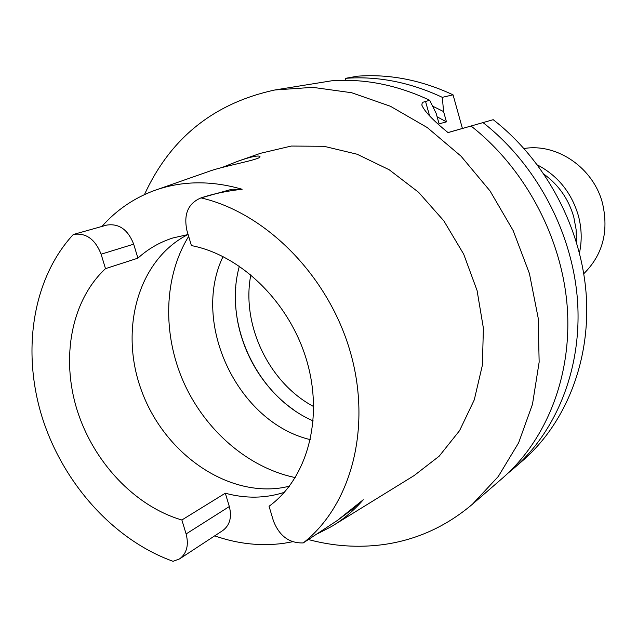 <?xml version="1.0" encoding="UTF-8"?>
<svg xmlns="http://www.w3.org/2000/svg" width="637" height="637" viewBox="0 0 637 637"><rect width="100%" height="100%" fill="white"/><g stroke="black" fill="none" stroke-linecap="round" stroke-linejoin="round"><path stroke-width="0.96" d="M239.393 266.147C222.966 324.313 257.667 397.066 313.205 420.914M289.325 486.278L282.326 487.695C226.358 496.812 164.887 453.281 142.043 392.042C118.705 330.977 137.457 260.214 187.899 234.559M310.378 439.657C237.967 422.602 190.726 323.548 223.054 256.536M188.114 234.527L172.938 237.951C159.76 242.156 148.087 248.892 137.91 258.16L105.495 268.647L101.108 254.203C95.184 239.162 85.971 232.577 73.454 234.448L73.295 234.488C32.519 278.584 21.57 350.828 42.042 416.917C62.745 482.997 113.521 539.985 173.057 561.308L179.562 558.904C186.784 553.434 188.966 545.113 186.108 533.941L181.871 519.991L225.315 493.205L229.328 506.542L186.108 533.941M137.91 258.16L133.69 244.17L101.108 254.203M201.013 197.892C265.932 212.822 328.389 275.829 350.231 351.704C372.199 427.586 351.178 505.436 303.26 542.923C289.23 543.353 279.269 535.948 273.369 520.716L269.053 506.256C307.074 478.761 323.811 418.899 306.811 360.892C289.946 302.878 241.343 255.182 191.411 245.587L186.944 230.602C183.448 214.199 188.138 203.291 201.013 197.892L201.101 197.86C212.989 193.863 226.668 190.996 242.14 189.261L231.764 189.269L201.101 197.86M225.315 493.205C245.643 498.731 265.31 498.445 284.333 492.345M105.495 268.647C71.4 300.385 60.834 357.261 76.942 409.535C93.145 461.809 134.718 506.264 181.871 519.991M101.92 226.446C116.252 210.266 133.523 198.37 153.724 190.766C181.25 180.717 210.72 180.215 242.14 189.261M73.454 234.448L106.698 225.1C118.976 223.245 127.973 229.599 133.69 244.17M179.562 558.904L222.791 530.541C229.838 525.222 232.019 517.22 229.328 506.542M337.618 520.262L351.632 509.839L363.257 499.766C353.806 510.619 343.144 519.585 331.28 526.656L317.712 533.655M292.622 541.753L283.823 543.313C260.804 546.419 237.76 543.934 214.693 535.852M363.257 499.766L337.292 520.501L303.26 542.923M157.498 189.444L208.259 171.632C222.186 166.233 260.724 159.632 260.031 156.726L259.339 156.121C256.05 155.651 248.812 157.395 237.617 161.344L222.313 167.396M240.993 160.142L260.469 153.31L291.284 146.056L323.978 146.287L357.134 154.234L389.199 169.761L418.605 192.302L443.862 220.88L463.688 254.163L477.073 290.52L483.387 328.135L482.392 365.176L474.27 399.861L459.58 430.628L439.18 456.18L414.154 475.552L334.672 524.562M144.448 194.611C170.437 138.014 213.936 103.13 274.921 89.968L312.703 87.341L351.656 92.731L390.362 106.236L427.316 127.591L461.013 156.161L490.036 190.933L513.159 230.57L529.411 273.488L538.161 317.927L539.149 362.095L532.484 404.248L518.614 442.826L498.285 476.492L472.471 504.193C446.051 526.616 416.208 540.096 382.964 544.643C358.113 547.9 333.294 546.212 308.507 539.579M507.928 473.251L513.462 468.649C557.12 430.755 582.521 367.087 577.409 299.239C572.066 231.446 535.844 163.836 483.013 122.599L458.696 129.534M472.471 504.193L502.553 478.108C546.761 439.745 572.456 375.05 567.161 305.991C561.635 236.98 524.729 168.064 471.038 126.022L458.688 129.526M274.921 89.968L331.59 80.811C364.356 78.423 397.058 84.904 429.704 100.256L423.175 102.167L422.148 103.266L421.837 105.065C424.242 111.133 432.969 120.313 448.034 132.6L471.038 126.022M432.603 106.14L443.583 111.571L442.317 97.334C410.172 82.284 377.924 75.938 345.588 78.319L345.612 80.326M443.583 111.571L446.457 121.866L437.125 116.802M429.704 100.256L436.186 113.442L439.1 123.849L446.457 121.866M513.462 468.649L522.754 460.599C565.935 423.111 591.08 360.311 586.12 293.506C580.936 226.74 545.296 160.237 493.197 119.684L483.013 122.599M447.994 132.568L462.406 128.443L453.058 94.841L442.317 97.334M345.588 78.319L357.5 76.185C389.478 73.828 421.328 80.047 453.058 94.841M524.052 148.532C557.033 142.903 593.604 167.977 602.538 203.41C608.94 231.518 602.682 254.959 583.763 273.743M250.851 274.754C241.041 324.552 268.854 382.877 313.723 406.597M295.289 477.583C248.119 467.829 205.05 430.309 183.583 382.096C162.3 333.812 163.661 277.087 188.663 236.367M351.632 509.839L339.171 519.044M425.492 101.235L429.609 115.926M544.237 174.411C558.84 185.096 568.69 199.317 573.786 217.082L576.095 229.392L576.358 241.773M537.517 164.975C557.94 175.812 571.556 192.7 578.364 215.656C581.716 228.229 582.083 240.659 579.463 252.929M294.875 410.642C255.461 383.896 231.956 333.868 235.801 287.327M237.609 161.336L239.114 160.803"/></g></svg>
